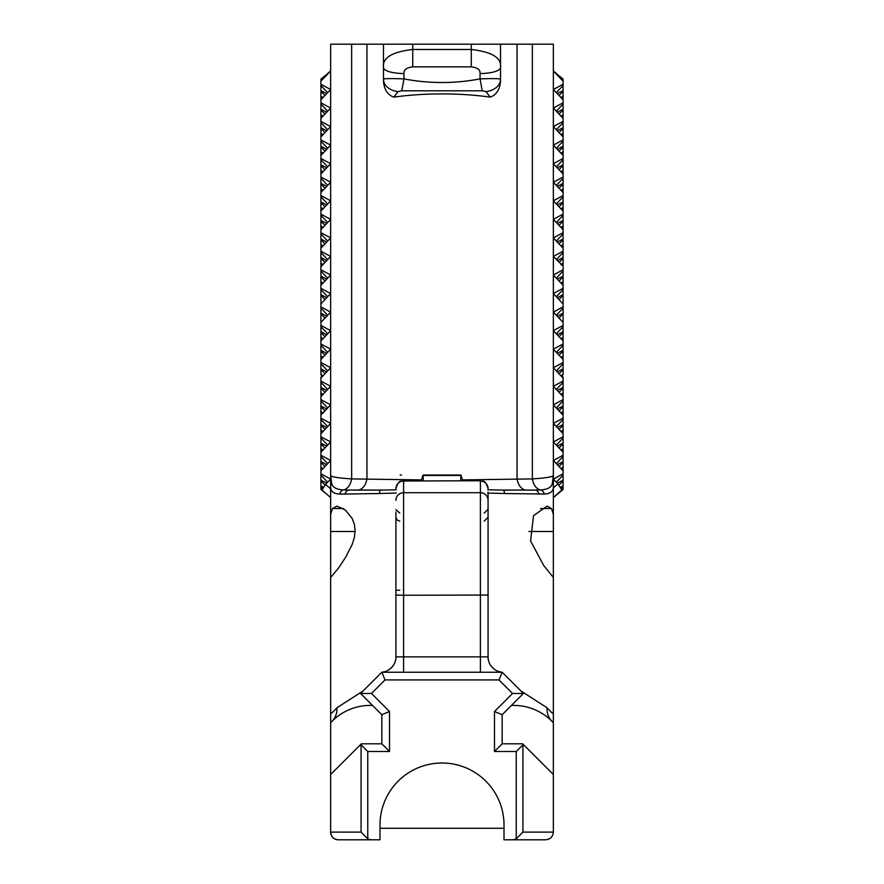 <?xml version="1.0" encoding="UTF-8"?>
<svg xmlns="http://www.w3.org/2000/svg" width="884" height="884" viewBox="0 0 884 884"><rect width="100%" height="100%" fill="white"/><g stroke="black" fill="none" stroke-linecap="round" stroke-linejoin="round"><path stroke-width="1.33" d="M482.211 90.798L486.023 91.638A17.558 12.498 -0 0 0 500.521 79.317C500.852 78.565 494.023 78.411 480.034 78.886L482.211 90.798L401.789 90.798L403.966 78.886C389.954 78.411 383.126 78.554 383.479 79.317A17.558 12.498 0 0 0 397.977 91.638L401.789 90.798M480.034 73.527L480.034 78.886C454.674 83.737 429.326 83.737 403.966 78.886L403.966 73.527C403.59 69.825 406.518 67.604 412.74 66.852L471.26 66.852C477.493 67.604 480.421 69.825 480.034 73.527A20.476 6.022 -0 0 0 500.521 67.504C501.781 57.88 492.034 51.88 471.26 49.471L412.74 49.471C391.977 51.88 382.231 57.891 383.479 67.504L383.479 81.096C384.153 89.604 387.59 94.942 393.811 97.118L397.977 91.638M486.023 91.638L490.189 97.118C496.41 94.942 499.847 89.604 500.521 81.107L500.521 44.2L471.26 44.2L471.26 66.852M412.74 66.852L412.74 44.2L383.479 44.2L383.479 67.504A20.476 6.022 0 0 0 403.966 73.527M383.479 44.2L366.948 44.2L366.948 478.918A14.63 9.658 -90 0 1 357.567 490.079M422.895 475.448L421.447 479.901L351.644 478.918A14.63 9.658 -90 0 1 343.611 489.935C336.638 489.603 332.649 487.449 331.644 483.449L330.649 475.559M526.433 490.079A14.63 9.658 -90 0 1 517.052 478.918L517.052 44.2L553.351 44.2L553.351 486.123A4.873 4.398 -0 0 0 552.356 483.449L553.351 475.448C552.964 476.841 545.958 478.001 532.356 478.918L462.564 479.901L460.84 475.039L423.16 475.039M517.052 44.2L500.521 44.2M323.102 375.733L320.903 374.551L320.903 79.14M330.649 475.448C331.036 476.841 338.042 478.001 351.644 478.918L351.644 44.2L330.649 44.2L330.649 479.062L325.511 484.498L322.052 490.012L330.649 497.604L330.649 488.808L330.649 514.389L332.494 508.532L336.892 506.101L345.346 509.969L352.02 518.223L354.307 524.024L355.136 530.632L354.351 537.494L352.186 544.411L345.777 557.019L338.484 568.125L330.649 577.462L330.649 722.692L332.185 721.156A53.758 53.758 0 0 1 370.197 705.41L372.54 705.41L362.407 695.277M321.875 79.45L320.903 80.488M324.958 485.095L320.903 480.797L320.903 473.802L330.649 479.062L330.649 488.808L325.511 484.498M355.125 531.505L330.649 531.505L330.649 514.389L330.649 579.694M321.875 487.57L320.903 488.598L320.903 480.797M324.196 492.2L320.903 489.427L320.903 488.598M320.903 381.048L330.649 386.308L320.903 396.618L320.903 377.302L321.875 376.264M324.671 317.831L324.583 318.516M322.008 375.722L320.903 377.567M322.461 283.665L320.903 282.173M323.102 282.979L320.903 281.797M321.875 277.775L320.903 278.814M321.875 264.957L320.903 265.996M324.947 76.974L324.295 76.278L320.936 79.096M322.24 79.836L321.279 78.809M323.102 78.93L321.909 78.289M327.666 74.101L324.295 76.278M320.903 81.262L330.649 70.941L327.323 73.737M326.693 75.129L326.063 74.797M321.875 357.711L320.903 358.749M322.24 339.544L320.903 337.953M321.875 333.434L320.903 335.014M323.102 338.638L320.903 337.445M324.605 299.952L324.483 299.09M320.903 139.893L330.649 145.142L320.903 155.462M327.666 166.855L320.903 159.706M320.903 174.004L330.649 163.695L320.903 158.446M320.903 176.999L330.649 182.248L320.903 192.557M327.666 203.961L320.903 196.812M320.903 211.11L330.649 200.801L320.903 195.541M320.903 102.787L330.649 108.047L320.903 118.357M327.666 129.76L320.903 122.6M320.903 136.91L330.649 126.6L320.903 121.34M320.903 99.804L330.649 89.494L320.903 84.245M327.666 92.654L320.903 85.505M324.947 114.069L320.903 109.782M326.693 112.235L320.903 109.108M321.875 105.085L320.903 106.124M323.102 134.578L320.903 133.396M321.875 129.373L320.903 130.412M322.24 135.484L320.903 134.07M321.875 153.65L320.903 154.689M321.875 116.555L320.903 117.594M323.102 97.483L320.903 96.29M321.875 92.267L320.903 93.306M322.24 98.389L320.903 96.964M321.875 227.862L320.903 228.89M323.102 208.779L320.903 207.596M321.875 203.574L320.903 204.613M322.24 209.696L320.903 208.27M324.947 188.27L320.903 183.982M326.693 186.436L320.903 183.308M321.875 179.297L320.903 180.325M323.102 171.684L320.903 170.49M321.875 166.468L320.903 167.507M322.24 172.59L320.903 171.165M324.947 151.175L320.903 146.888M326.693 149.33L320.903 146.214M321.875 142.191L320.903 143.23M321.875 190.756L320.903 191.795M323.102 245.885L320.903 244.702M321.875 240.68L320.903 241.708M322.24 246.791L320.903 245.376M320.903 214.094L330.649 219.354L320.903 229.663M327.666 241.056L320.903 233.906M320.903 248.216L330.649 237.895L320.903 232.647M324.947 336.682L320.903 332.395M326.693 334.837L320.903 331.721M321.875 327.699L320.903 328.738M323.102 468.487L320.903 467.304L320.903 396.618M323.102 431.392L320.903 430.199M321.875 426.187L320.903 427.215M322.24 432.298L320.903 430.884M320.903 399.601L330.649 404.85L320.903 415.171M327.666 426.563L320.903 419.414M320.903 433.712L330.649 423.403L320.903 418.154M324.947 410.883L320.903 406.596M326.693 409.038L320.903 405.922M321.875 401.9L320.903 402.938M321.875 413.369L320.903 414.397M324.947 373.777L320.903 369.49M326.693 371.943L320.903 368.816M321.875 364.794L320.903 365.832M323.102 394.286L320.903 393.104M321.875 389.082L320.903 390.12M322.24 395.192L320.903 393.778M320.903 359.512L330.649 349.202L320.903 343.953M320.903 325.4L330.649 330.649L320.903 340.97M327.666 352.362L320.903 345.213M323.102 357.191L320.903 355.998M321.875 351.976L320.903 353.014M322.24 358.097L320.903 356.672M320.903 362.495L330.649 367.755L320.903 378.065M327.666 389.468L320.903 382.308M324.947 447.978L320.903 443.702M326.693 446.144L320.903 443.017M321.875 439.005L320.903 440.033M321.875 450.464L320.903 451.503M321.875 463.282L320.903 464.321M322.24 469.404L320.903 467.304M320.903 436.707L330.649 441.956L320.903 452.265M327.666 463.669L320.903 456.52M320.903 473.802L320.903 470.818L330.649 460.509L320.903 455.249M326.693 483.239L320.903 480.123M321.875 476.1L320.903 477.139M324.947 299.577L320.903 295.289M326.693 297.742L320.903 294.615M321.875 290.593L320.903 291.632M320.903 288.294L330.649 293.554L320.903 303.864M327.666 315.257L320.903 308.107M320.903 322.417L330.649 312.107L320.903 306.847M320.903 251.2L330.649 256.448L320.903 266.758M327.666 278.162L320.903 271.012M320.903 285.311L330.649 275.001L320.903 269.753M324.947 262.482L320.903 258.194M326.693 260.636L320.903 257.52M321.875 253.498L320.903 254.526M324.947 225.376L320.903 221.088M326.693 223.53L320.903 220.414M321.875 216.392L320.903 217.431M320.903 470.818L320.903 467.979M321.875 431.911L320.903 432.95M323.102 412.839L320.903 411.657M321.875 407.634L320.903 408.673M322.24 413.745L320.903 412.331M324.947 392.33L320.903 388.043M326.693 390.496L320.903 387.369M321.875 383.347L320.903 384.385M321.875 469.017L320.903 470.056M323.312 487.161L320.903 485.857M321.875 481.835L320.903 482.874M322.594 488.322L320.903 486.531M323.102 449.945L320.903 448.752M321.875 444.729L320.903 445.768M322.24 450.851L320.903 449.426M324.947 466.531L320.903 462.244M326.693 464.697L320.903 461.57M321.875 457.547L320.903 458.586M327.666 482.222L320.903 475.062M327.666 445.116L320.903 437.967M327.666 408.01L320.903 400.861M324.947 429.436L320.903 425.149M326.693 427.591L320.903 424.475M321.875 420.452L320.903 421.491M327.666 370.915L320.903 363.766M321.875 370.529L320.903 371.567M322.24 376.65L320.903 374.551M321.875 394.817L320.903 395.855M324.947 355.224L320.903 350.948M326.693 353.39L320.903 350.274M321.875 346.252L320.903 347.279M324.947 318.129L320.903 313.842M326.693 316.284L320.903 313.168M321.875 309.146L320.903 310.185M327.666 333.809L320.903 326.66M324.947 281.024L320.903 276.736M326.693 279.189L320.903 276.062M321.875 272.04L320.903 273.079M327.666 296.715L320.903 289.554M321.875 98.002L320.903 99.041M321.875 135.108L320.903 136.136M323.102 116.025L320.903 114.843M321.875 110.82L320.903 111.859M322.24 116.942L320.903 115.517M324.947 95.516L320.903 91.24M326.693 93.682L320.903 90.555M321.875 86.544L320.903 87.571M327.666 111.207L320.903 104.058M324.947 132.622L320.903 128.335M326.693 130.788L320.903 127.661M321.875 123.638L320.903 124.677M327.666 148.302L320.903 141.153M323.102 153.131L320.903 151.949M321.875 147.926L320.903 148.965M322.24 154.037L320.903 152.623M324.947 169.728L320.903 165.441M326.693 167.883L320.903 164.767M321.875 160.744L320.903 161.783M327.666 185.408L320.903 178.259M321.875 172.203L320.903 173.242M323.102 190.237L320.903 189.043M321.875 185.021L320.903 186.06M322.24 191.143L320.903 189.717M324.947 206.823L320.903 202.535M326.693 204.989L320.903 201.861M321.875 197.839L320.903 198.878M327.666 222.514L320.903 215.353M321.875 209.309L320.903 210.348M323.102 227.332L320.903 226.149M321.875 222.127L320.903 223.166M322.24 228.238L320.903 226.823M324.947 243.929L320.903 239.641M326.693 242.083L320.903 238.967M321.875 234.945L320.903 235.984M327.666 259.609L320.903 252.459M321.875 246.404L320.903 247.443M322.24 265.344L320.903 263.918M323.102 264.438L320.903 263.244M321.875 259.222L320.903 260.261M321.577 272.371L320.903 272.007M528.875 531.505L553.351 531.505L553.351 497.604L561.815 489.935L557.97 483.946L553.351 487.824L553.351 722.692L553.351 577.462L543.627 565.406L530.577 540.931L533.527 515.659L547.108 506.101L551.505 508.532L553.351 514.389M556.334 482.222L563.097 475.062L563.097 473.802L553.351 479.062L557.97 483.946M538.82 494.046A4.873 3.945 -90 0 0 534.942 490.079L503.073 490.079A4.873 1.602 90 0 1 504.598 493.526L544.179 494.023C550.588 493.847 553.649 491.217 553.351 486.123L553.351 487.824M556.334 111.207L563.097 104.058L563.097 99.804L553.351 89.494L563.097 84.245L563.097 79.14M562.125 79.45L563.097 80.488M562.125 487.57L563.097 488.598L563.097 475.062M553.351 497.604L563.097 489.427L563.097 488.598M521.593 695.277L511.46 705.41L513.803 705.41A53.758 53.758 0 0 1 551.815 721.156L553.351 722.692L553.351 774.528L522.632 743.809L502.167 743.809L502.167 714.703L523.405 693.476L512.543 693.476L494.488 711.521L502.167 714.703M379.987 839.8L372.12 839.8L379.987 839.8L379.987 825.015A62.013 62.013 0 0 1 442 763.002A62.013 62.013 0 0 1 504.013 825.015A62.013 62.013 0 0 0 442 763.002A62.013 62.013 0 0 0 379.987 825.015A62.013 62.013 0 0 1 442 763.002A62.013 62.013 0 0 1 504.013 825.015L504.013 839.8L545.671 839.8C550.323 839.336 552.887 836.772 553.351 832.12L553.351 774.528M563.097 381.048L553.351 386.308L563.097 396.618L563.097 377.302L562.125 376.264M559.329 317.831L559.417 318.516M561.992 375.722L563.097 377.567M561.539 283.665L563.097 282.173L563.097 278.814L562.125 277.775M560.898 282.979L563.097 281.797M562.125 264.957L563.097 265.996L563.097 104.058M563.097 251.2L553.351 256.448L563.097 265.996M559.053 76.974L559.705 76.278L563.064 79.096M561.76 79.836L562.721 78.809M560.898 78.93L562.091 78.289M556.334 74.101L559.705 76.278M563.097 81.262L553.351 70.941L556.677 73.737M563.097 455.249L553.351 460.509L563.097 470.818L563.097 396.618M562.125 431.911L563.097 432.95M562.125 407.634L563.097 408.673M560.898 412.839L563.097 411.657M561.76 413.745L563.097 412.331M559.053 392.33L563.097 388.043M557.307 390.496L563.097 387.369M562.125 383.347L563.097 384.385M562.125 469.017L563.097 470.056M562.125 481.835L563.097 482.874M560.611 487.194L563.097 485.857M561.318 488.41L563.097 486.531M562.125 444.729L563.097 445.768M560.898 449.945L563.097 448.752M561.76 450.851L563.097 449.426M559.053 466.531L563.097 462.244M557.307 464.697L563.097 461.57M562.125 457.547L563.097 458.586M563.097 473.802L563.097 470.818M563.097 418.154L553.351 423.403L563.097 433.712M556.334 445.116L563.097 437.967M563.097 452.265L553.351 441.956L563.097 436.707M556.334 408.01L563.097 400.861M563.097 415.171L553.351 404.85L563.097 399.601M559.053 429.436L563.097 425.149M557.307 427.591L563.097 424.475M562.125 420.452L563.097 421.491M556.334 352.362L563.097 345.213L563.097 343.953L553.351 349.202L563.097 359.512L562.125 357.711M556.334 370.915L563.097 363.766L563.097 359.512M563.097 378.065L553.351 367.755L563.097 362.495M560.898 375.733L563.097 374.551L563.097 371.567L562.125 370.529M561.76 376.65L563.097 374.551M562.125 394.817L563.097 395.855M559.053 355.224L563.097 350.948L563.097 347.279L562.125 346.252M557.307 353.39L563.097 350.274M559.053 318.129L563.097 313.842L563.097 310.185L562.125 309.146M557.307 316.284L563.097 313.168M556.334 315.257L563.097 308.107L563.097 306.847L553.351 312.107L563.097 322.417L563.097 335.014L562.125 333.434M556.334 333.809L563.097 326.66M563.097 343.953L563.097 340.97L553.351 330.649L563.097 325.4M559.053 281.024L563.097 276.736L563.097 266.758M557.307 279.189L563.097 276.062M562.125 272.04L563.097 273.079M563.097 269.753L553.351 275.001L563.097 285.311L563.097 303.864L553.351 293.554L563.097 288.294M556.334 296.715L563.097 289.554M563.097 99.804L563.097 84.245M562.125 98.002L563.097 99.041M562.125 135.108L563.097 136.136M562.125 110.82L563.097 111.859M560.898 116.025L563.097 114.843M561.76 116.942L563.097 115.517M559.053 95.516L563.097 91.24M557.307 93.682L563.097 90.555M562.125 86.544L563.097 87.571M563.097 118.357L553.351 108.047L563.097 102.787M559.053 132.622L563.097 128.335M557.307 130.788L563.097 127.661M562.125 123.638L563.097 124.677M563.097 121.34L553.351 126.6L563.097 136.91M556.334 148.302L563.097 141.153M563.097 155.462L553.351 145.142L563.097 139.893M562.125 147.926L563.097 148.965M560.898 153.131L563.097 151.949M561.76 154.037L563.097 152.623M559.053 169.728L563.097 165.441M557.307 167.883L563.097 164.767M562.125 160.744L563.097 161.783M563.097 158.446L553.351 163.695L563.097 174.004M556.334 185.408L563.097 178.259M563.097 192.557L553.351 182.248L563.097 176.999M562.125 172.203L563.097 173.242M562.125 185.021L563.097 186.06M560.898 190.237L563.097 189.043M561.76 191.143L563.097 189.717M559.053 206.823L563.097 202.535M557.307 204.989L563.097 201.861M562.125 197.839L563.097 198.878M563.097 195.541L553.351 200.801L563.097 211.11M556.334 222.514L563.097 215.353M563.097 229.663L553.351 219.354L563.097 214.094M562.125 209.309L563.097 210.348M562.125 222.127L563.097 223.166M560.898 227.332L563.097 226.149M561.76 228.238L563.097 226.823M559.053 243.929L563.097 239.641M557.307 242.083L563.097 238.967M562.125 234.945L563.097 235.984M563.097 232.647L553.351 237.895L563.097 248.216M556.334 259.609L563.097 252.459M562.125 246.404L563.097 247.443M561.76 265.344L563.097 263.918M560.898 264.438L563.097 263.244M562.125 259.222L563.097 260.261M562.423 272.371L563.097 272.007M556.334 166.855L563.097 159.706M556.334 203.961L563.097 196.812M556.334 129.76L563.097 122.6M556.334 92.654L563.097 85.505M559.053 114.069L563.097 109.782M557.307 112.235L563.097 109.108M562.125 105.085L563.097 106.124M562.125 129.373L563.097 130.412M560.898 134.578L563.097 133.396M561.76 135.484L563.097 134.07M562.125 153.65L563.097 154.689M562.125 116.555L563.097 117.594M562.125 92.267L563.097 93.306M560.898 97.483L563.097 96.29M561.76 98.389L563.097 96.964M562.125 227.862L563.097 228.89M562.125 203.574L563.097 204.613M560.898 208.779L563.097 207.596M561.76 209.696L563.097 208.27M559.053 188.27L563.097 183.982M557.307 186.436L563.097 183.308M562.125 179.297L563.097 180.325M562.125 166.468L563.097 167.507M560.898 171.684L563.097 170.49M561.76 172.59L563.097 171.165M559.053 151.175L563.097 146.888M557.307 149.33L563.097 146.214M562.125 142.191L563.097 143.23M562.125 190.756L563.097 191.795M562.125 240.68L563.097 241.708M560.898 245.885L563.097 244.702M561.76 246.791L563.097 245.376M556.334 241.056L563.097 233.906M559.053 336.682L563.097 332.395M557.307 334.837L563.097 331.721M562.125 327.699L563.097 328.738M562.125 426.187L563.097 427.215M560.898 431.392L563.097 430.199M561.76 432.298L563.097 430.884M556.334 426.563L563.097 419.414M559.053 410.883L563.097 406.596M557.307 409.038L563.097 405.922M562.125 401.9L563.097 402.938M562.125 413.369L563.097 414.397M559.053 373.777L563.097 369.49L563.097 365.832L562.125 364.794M557.307 371.943L563.097 368.816M562.125 389.082L563.097 390.12M560.898 394.286L563.097 393.104M561.76 395.192L563.097 393.778M560.898 357.191L563.097 355.998L563.097 353.014L562.125 351.976M561.76 358.097L563.097 355.998M556.334 389.468L563.097 382.308M559.053 447.978L563.097 443.702M557.307 446.144L563.097 443.017M562.125 439.005L563.097 440.033M562.125 450.464L563.097 451.503M562.125 463.282L563.097 464.321M560.898 468.487L563.097 467.304M561.76 469.404L563.097 467.979M556.334 463.669L563.097 456.52M559.019 485.117L563.097 480.797M557.307 483.239L563.097 480.123M562.125 476.1L563.097 477.139M559.053 299.577L563.097 295.289M557.307 297.742L563.097 294.615M562.125 290.593L563.097 291.632M563.097 306.847L563.097 303.864M556.334 278.162L563.097 271.012M559.053 262.482L563.097 258.194M557.307 260.636L563.097 257.52M562.125 253.498L563.097 254.526M559.053 225.376L563.097 221.088M557.307 223.53L563.097 220.414M562.125 216.392L563.097 217.431M557.307 75.129L557.937 74.797M561.76 339.544L563.097 337.953L563.097 335.014M560.898 338.638L563.097 337.445M559.395 299.952L559.517 299.09M563.097 337.953L563.097 340.97M563.097 345.213L563.097 347.279M563.097 350.948L563.097 353.014M563.097 356.672L563.097 358.749M563.097 363.766L563.097 365.832M563.097 369.49L563.097 371.567M563.097 276.736L563.097 278.814M563.097 282.173L563.097 285.311M563.097 308.107L563.097 310.185M563.097 313.842L563.097 322.417M345.18 494.046L379.402 493.526A4.873 1.602 -90 0 1 380.927 490.079L349.058 490.079A4.873 3.945 90 0 0 345.18 494.046L339.821 494.023C333.412 493.847 330.351 491.217 330.649 486.123A4.873 4.398 -0 0 1 331.644 483.449M379.402 493.526L396.297 493.073M396.308 489.791L380.927 490.079M349.058 490.079L343.611 489.935A4.873 4.309 -83.8 0 0 339.821 494.023M421.458 480.741L421.436 479.901M552.356 483.449C551.351 487.449 547.362 489.603 540.389 489.935L534.942 490.079M503.073 490.079L487.692 489.791M487.703 493.073L504.598 493.526M532.356 44.2L532.356 478.918A14.63 9.658 -90 0 0 540.389 489.935A4.873 4.309 83.8 0 1 544.179 494.023M553.351 713.145C553.318 714.117 551.229 712.338 547.097 707.786L520.831 690.901M462.542 480.741L462.564 479.901M488.078 517.074L488.078 495.592M460.84 475.039L460.763 480.741M461.105 475.448L423.16 475.448L423.237 480.741M351.644 44.2L366.948 44.2M395.921 585.197L395.921 517.074M342.174 839.8L372.12 839.8A8.829 7.68 180 0 1 367.766 838.806L361.081 832.12L330.649 832.12L330.782 833.513M395.921 509.582L399.767 513.063M395.921 589.683L395.921 595.275M488.078 512.422L488.078 509.217L484.233 513.063M488.078 517.273L484.233 521.107M488.078 595.275L488.078 589.683M395.921 511.803L395.921 656.878A15.36 15.36 0 0 1 381.888 672.183L385.015 679.918L498.985 679.918L512.543 693.476M528.588 839.8L541.826 839.8M360.705 744.472L367.766 751.488L389.512 751.488L381.833 743.809L361.368 743.809L330.649 774.528L330.649 832.12C331.113 836.772 333.677 839.336 338.329 839.8A7.68 7.68 0 0 1 330.649 832.12C331.113 836.772 333.677 839.336 338.329 839.8L355.412 839.8M363.202 690.868L336.903 707.786C332.771 712.338 330.682 714.117 330.649 713.145M371.976 704.846A23.039 8.055 -90 0 1 370.197 705.41M336.903 707.786A23.039 18.851 -135 0 1 332.185 721.156L330.649 722.692L330.649 774.528M513.803 705.41A23.039 8.055 90 0 1 512.024 704.846M551.815 721.156A23.039 18.851 135 0 1 547.097 707.786M523.405 693.476L502.112 672.183A15.36 15.36 0 0 1 488.078 656.878C487.968 662.171 490.532 666.602 495.758 670.183M488.078 507.173L488.078 511.803M488.078 492.112L488.078 500.366L488.078 492.112M403.601 672.238L403.601 656.878L488.078 656.878L488.078 500.366A7.68 7.658 0 0 0 480.399 492.697L480.399 672.238M388.242 670.183C393.468 666.602 396.032 662.171 395.921 656.878L403.601 656.878L403.601 595.252L488.078 595.054M395.921 595.054L403.601 595.252L403.601 492.697L480.399 492.697L480.399 481.018A7.68 7.658 0 0 1 488.078 488.686M494.488 711.521L494.488 751.488L516.234 751.488L516.234 838.806L522.919 832.12L553.351 832.12L553.218 833.513M504.013 828.286L379.987 828.286M494.488 751.488L502.167 743.809M516.234 751.488L523.295 744.472M360.595 693.476L381.833 714.703L389.512 711.521L371.457 693.476L360.595 693.476L381.833 672.238L502.167 672.238L498.985 679.918M381.833 714.703L381.833 743.809M516.234 838.806A8.829 7.68 0 0 1 511.88 839.8L504.013 839.8M412.74 44.2L471.26 44.2M400.109 475.095L401.491 475.039L400.165 475.039M393.811 97.118A117.031 36.167 0 0 1 490.189 97.118M399.767 590.247L395.921 590.247M480.399 480.741L403.601 481.018L480.399 480.741C482.664 482.222 484.421 477.924 488.078 488.421M395.921 500.366A7.68 7.658 180 0 1 403.601 492.697L403.601 481.018A7.68 7.658 180 0 0 395.921 488.686M551.505 508.532L540.566 508.532M343.434 508.532L332.494 508.532M371.457 693.476L385.015 679.918M389.512 751.488L389.512 711.521M522.919 832.12L522.919 744.803M367.766 838.806L367.766 751.488M361.081 744.803L361.081 832.12M399.767 521.107L397.071 520.013L395.921 517.273M403.601 480.741C401.336 482.222 399.579 477.924 395.921 488.421"/></g></svg>
